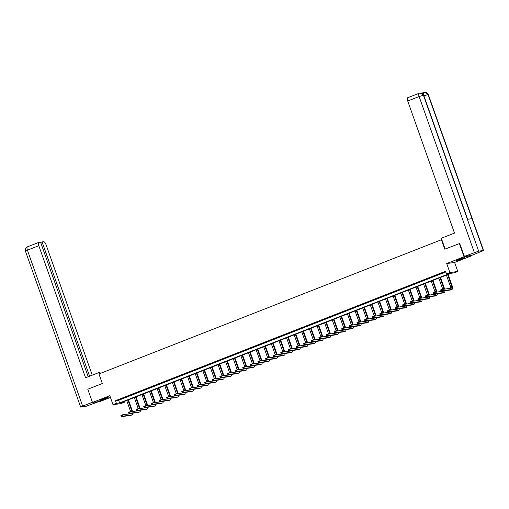 <?xml version="1.0" encoding="UTF-8"?>
<svg xmlns="http://www.w3.org/2000/svg" width="509" height="509" viewBox="0 0 509 509"><rect width="100%" height="100%" fill="white"/><g stroke="black" fill="none" stroke-linecap="round" stroke-linejoin="round"><path stroke-width="0.76" d="M105.656 398.738A4.403 0.369 160.5 0 0 108.15 397.497A4.403 0.369 160.5 0 0 102.334 399.196A4.403 0.369 160.5 0 0 99.847 400.437A4.403 0.369 160.5 0 0 105.656 398.738M462.077 258.947A4.403 0.369 160.5 0 0 464.571 257.707A4.403 0.369 160.5 0 0 458.755 259.405A4.403 0.369 160.5 0 0 456.268 260.646A4.403 0.369 160.5 0 0 462.077 258.947M124.311 402.275L120.894 403.612L113.004 404.7L116.421 403.357L119.615 402.918L449.689 273.467L446.488 273.906L449.905 272.563L457.795 271.482L454.378 272.818L451.184 273.257L121.11 402.714L124.311 402.275L124.056 401.556M441.793 239.593L98.956 373.962L102.334 383.512L87.79 389.213L92.485 402.473L100.375 401.391L110.434 397.446M471.805 255.333L471.926 255.671L464.036 256.752L446.711 263.547L449.905 272.563M446.711 263.547L454.601 262.459L471.926 255.671M454.601 262.459L457.795 271.482M441.418 239.644L444.796 249.194L459.818 243.423M459.341 243.493L464.036 256.752M446.488 273.906L445.553 271.252L115.479 400.704L118.68 400.265L445.808 271.965M443.39 272.493L440.463 273.645L443.39 272.493M435.774 275.477L432.847 276.629L435.774 275.477M428.164 278.468L425.238 279.613L428.164 278.468M420.549 281.452L417.622 282.597L420.549 281.452M412.939 284.436L410.012 285.587L412.939 284.436M405.323 287.42L402.396 288.571L405.323 287.42M397.714 290.41L394.787 291.555L397.714 290.41M390.104 293.394L387.171 294.539L390.104 293.394M382.488 296.378L379.561 297.53L382.488 296.378M374.879 299.362L371.945 300.514L374.879 299.362M367.263 302.352L364.336 303.498L367.263 302.352M359.653 305.336L356.726 306.482L359.653 305.336M352.037 308.32L349.11 309.472L352.037 308.32M344.428 311.304L341.501 312.456L344.428 311.304M336.812 314.295L333.885 315.44L336.812 314.295M329.202 317.279L326.275 318.424L329.202 317.279M321.586 320.263L318.659 321.414L321.586 320.263M313.977 323.247L311.05 324.398L313.977 323.247M306.361 326.237L303.434 327.382L306.361 326.237M298.751 329.221L295.824 330.366L298.751 329.221M291.142 332.205L288.209 333.357L291.142 332.205M283.526 335.189L280.599 336.341L283.526 335.189M275.916 338.18L272.983 339.325L275.916 338.18M268.3 341.164L265.374 342.309L268.3 341.164M260.691 344.148L257.758 345.299L260.691 344.148M253.075 347.132L250.148 348.283L253.075 347.132M245.465 350.122L242.538 351.267L245.465 350.122M237.849 353.106L234.923 354.251L237.849 353.106M230.24 356.09L227.313 357.242L230.24 356.09M222.624 359.074L219.697 360.226L222.624 359.074M215.014 362.064L212.088 363.21L215.014 362.064M207.398 365.048L204.472 366.194L207.398 365.048M199.789 368.032L196.862 369.184L199.789 368.032M192.173 371.016L189.246 372.168L192.173 371.016M184.563 374.007L181.637 375.152L184.563 374.007M176.954 376.991L174.021 378.136L176.954 376.991M169.338 379.975L166.411 381.126L169.338 379.975M161.728 382.959L158.795 384.11L161.728 382.959M154.112 385.949L151.186 387.094L154.112 385.949M146.503 388.933L143.57 390.079L146.503 388.933M138.887 391.917L135.96 393.069L138.887 391.917M131.277 394.901L128.351 396.053L131.277 394.901M123.662 397.892L120.735 399.037L123.662 397.892M113.004 404.7L109.81 395.678L92.485 402.473M115.479 400.704L116.421 403.357M118.68 400.265L119.615 402.918M441.532 290.594L441.348 290.06L440.858 290.251L441.048 290.785L442.321 290.811L441.099 291.288L440.629 289.958L441.85 289.481L442.321 290.811L451.795 289.506A4.237 1.578 68.6 0 0 451.928 289.468A4.237 1.578 68.6 0 0 451.986 285.307L448.136 274.453M447.646 274.644L451.451 285.384A2.825 1.05 -111.4 0 1 451.413 288.158A2.825 1.05 -111.4 0 1 451.324 288.183L441.85 289.481L441.348 290.06M446.431 275.121L450.23 285.861A2.825 1.05 -111.4 0 1 450.49 288.298M441.048 290.785L441.099 291.288L450.573 289.984A4.237 1.578 68.6 0 0 450.713 289.952A4.237 1.578 68.6 0 0 450.834 289.882M463.222 257.904L457.432 259.953M457.082 260.118A4.377 0.363 160.5 0 0 463.591 257.815A4.377 0.363 160.5 0 0 463.597 257.808M106.801 397.694L101.011 399.743M100.661 399.902A4.377 0.363 160.5 0 0 107.17 397.605A4.377 0.363 160.5 0 0 107.176 397.599M445.14 249.06L441.316 238.257L454.492 233.09L407.722 101.011A3.385 1.26 -111.4 0 1 407.76 97.683A3.385 1.26 -111.4 0 1 407.874 97.652M483.276 250.498L472.008 218.673L467.383 219.309L478.651 251.134L483.55 250.517L471.658 255.391L464.412 256.383L459.659 243.448M478.651 251.134L464.412 256.383M423.189 92.81L421.369 93.064M422.68 93.745A3.385 1.26 -111.4 0 1 423.132 92.835A3.385 1.26 -111.4 0 1 423.246 92.803M467.625 219.271L423.692 95.202L420.09 92.969L419.365 93.147M483.55 250.517L428.324 94.566L424.71 92.333L423.997 92.517M100.324 373.421L99.98 372.442L98.752 372.613L85.576 377.78L38.805 245.701L27.41 250.167L82.636 406.118L92.422 402.282M99.198 373.867L98.752 372.613M92.25 375.158L46.052 244.702A3.385 1.26 68.6 0 0 43.647 241.699L42.062 241.915L89.609 376.196M82.636 406.118L80.676 407.098L85.576 406.481L98.873 401.595M88.216 376.743L40.548 242.125L38.958 242.341A3.385 1.26 68.6 0 0 38.849 242.367A3.385 1.26 68.6 0 0 38.805 245.701M40.669 242.462L42.062 241.915M444.624 289.099A4.237 1.578 68.6 0 0 444.37 288.291L440.527 277.437M440.037 277.628L443.835 288.368A2.825 1.05 -111.4 0 1 444.071 289.176M438.815 278.111L442.62 288.845A2.825 1.05 -111.4 0 1 442.779 289.354M444.064 290.881A2.825 1.05 -111.4 0 1 443.803 291.142A2.825 1.05 -111.4 0 1 443.714 291.167L434.234 292.465L434.705 293.795L444.179 292.49A4.237 1.578 68.6 0 0 444.319 292.459A4.237 1.578 68.6 0 0 444.898 290.766M433.923 293.578L434.705 293.795L433.483 294.272L433.019 292.949L434.234 292.465L433.248 293.241L433.433 293.769L433.923 293.578L433.732 293.05M433.433 293.769L433.483 294.272L442.964 292.968A4.237 1.578 68.6 0 0 443.097 292.936A4.237 1.578 68.6 0 0 443.224 292.866M437.008 292.09A4.237 1.578 68.6 0 0 436.76 291.282L432.917 280.421M432.421 280.618L436.226 291.352A2.825 1.05 -111.4 0 1 436.461 292.16M431.206 281.095L435.004 291.829A2.825 1.05 -111.4 0 1 435.163 292.338M436.448 293.865A2.825 1.05 -111.4 0 1 436.194 294.126A2.825 1.05 -111.4 0 1 436.098 294.151L426.625 295.455L427.096 296.779L436.569 295.474A4.237 1.578 68.6 0 0 436.709 295.443A4.237 1.578 68.6 0 0 437.288 293.75M426.307 296.562L427.096 296.779L425.874 297.256L425.403 295.933L426.625 295.455L425.632 296.225L425.823 296.753L426.307 296.562L426.122 296.034M425.823 296.753L425.874 297.256L435.348 295.958A4.237 1.578 68.6 0 0 435.488 295.92A4.237 1.578 68.6 0 0 435.609 295.856M429.399 295.074A4.237 1.578 68.6 0 0 429.144 294.266L425.301 283.411M424.811 283.602L428.616 294.336A2.825 1.05 -111.4 0 1 428.845 295.15M423.59 284.079L427.395 294.819A2.825 1.05 -111.4 0 1 427.554 295.328M428.839 296.849A2.825 1.05 -111.4 0 1 428.578 297.116A2.825 1.05 -111.4 0 1 428.489 297.135L419.009 298.439L419.48 299.763L428.953 298.465A4.237 1.578 68.6 0 0 429.093 298.427A4.237 1.578 68.6 0 0 429.672 296.734M418.697 299.546L419.48 299.763L418.258 300.246L417.794 298.917L419.009 298.439L418.023 299.209L418.207 299.737L418.697 299.546L418.506 299.018M418.207 299.737L418.258 300.246L427.738 298.942A4.237 1.578 68.6 0 0 427.872 298.904A4.237 1.578 68.6 0 0 427.999 298.84M421.783 298.058A4.237 1.578 68.6 0 0 421.535 297.25L417.692 286.395M417.195 286.586L421 297.326A2.825 1.05 -111.4 0 1 421.236 298.134M415.98 287.063L419.779 297.803A2.825 1.05 -111.4 0 1 419.938 298.312M421.223 299.839A2.825 1.05 -111.4 0 1 420.968 300.1A2.825 1.05 -111.4 0 1 420.873 300.125L411.399 301.423L411.87 302.753L421.344 301.449A4.237 1.578 68.6 0 0 421.484 301.411A4.237 1.578 68.6 0 0 422.063 299.725M411.081 302.537L411.87 302.753L410.648 303.23L410.178 301.901L411.399 301.423L410.407 302.193L410.598 302.728L411.081 302.537L410.897 302.002M410.598 302.728L410.648 303.23L420.122 301.926A4.237 1.578 68.6 0 0 420.262 301.894A4.237 1.578 68.6 0 0 420.389 301.824M414.173 301.042A4.237 1.578 68.6 0 0 413.919 300.234L410.076 289.379M409.586 289.57L413.391 300.31A2.825 1.05 -111.4 0 1 413.62 301.118M408.364 290.054L412.169 300.787A2.825 1.05 -111.4 0 1 412.328 301.296M413.613 302.823A2.825 1.05 -111.4 0 1 413.353 303.084A2.825 1.05 -111.4 0 1 413.263 303.109L403.783 304.407L404.254 305.737L413.734 304.433A4.237 1.578 68.6 0 0 413.868 304.401A4.237 1.578 68.6 0 0 414.447 302.709M403.472 305.521L404.254 305.737L403.033 306.214L402.568 304.891L403.783 304.407L402.797 305.184L402.982 305.712L403.472 305.521L403.281 304.993M402.982 305.712L403.033 306.214L412.513 304.91A4.237 1.578 68.6 0 0 412.646 304.878A4.237 1.578 68.6 0 0 412.774 304.808M406.557 304.032A4.237 1.578 68.6 0 0 406.309 303.224L402.466 292.363M401.976 292.56L405.775 303.294A2.825 1.05 -111.4 0 1 406.01 304.102M400.755 293.038L404.553 303.771A2.825 1.05 -111.4 0 1 404.719 304.28M405.997 305.807A2.825 1.05 -111.4 0 1 405.743 306.068A2.825 1.05 -111.4 0 1 405.648 306.094L396.174 307.398L396.645 308.721L406.118 307.423A4.237 1.578 68.6 0 0 406.258 307.385A4.237 1.578 68.6 0 0 406.837 305.693M395.862 308.505L396.645 308.721L395.423 309.198L394.952 307.875L396.174 307.398L395.181 308.168L395.372 308.696L395.862 308.505L395.671 307.977M395.372 308.696L395.423 309.198L404.897 307.9A4.237 1.578 68.6 0 0 405.037 307.862A4.237 1.578 68.6 0 0 405.164 307.799M398.948 307.016A4.237 1.578 68.6 0 0 398.693 306.208L394.85 295.354M394.36 295.544L398.165 306.278A2.825 1.05 -111.4 0 1 398.401 307.092M393.139 296.022L396.944 306.762A2.825 1.05 -111.4 0 1 397.103 307.271M398.388 308.791A2.825 1.05 -111.4 0 1 398.127 309.058A2.825 1.05 -111.4 0 1 398.038 309.078L388.558 310.382L389.029 311.705L398.509 310.407A4.237 1.578 68.6 0 0 398.642 310.369A4.237 1.578 68.6 0 0 399.221 308.677M388.246 311.489L389.029 311.705L387.813 312.189L387.343 310.859L388.558 310.382L387.572 311.152L387.756 311.68L388.246 311.489L388.062 310.961M387.756 311.68L387.813 312.189L397.287 310.884A4.237 1.578 68.6 0 0 397.421 310.846A4.237 1.578 68.6 0 0 397.548 310.783M391.338 310A4.237 1.578 68.6 0 0 391.084 309.192L387.241 298.338M386.751 298.529L390.549 309.268A2.825 1.05 -111.4 0 1 390.785 310.076M385.529 299.006L389.328 309.746A2.825 1.05 -111.4 0 1 389.493 310.255M390.778 311.782A2.825 1.05 -111.4 0 1 390.518 312.042A2.825 1.05 -111.4 0 1 390.422 312.068L380.948 313.366L381.419 314.696L390.893 313.391A4.237 1.578 68.6 0 0 391.033 313.353A4.237 1.578 68.6 0 0 391.612 311.667M380.637 314.479L381.419 314.696L380.198 315.173L379.727 313.843L380.948 313.366L379.956 314.136L380.147 314.67L380.637 314.479L380.446 313.945M380.147 314.67L380.198 315.173L389.671 313.868A4.237 1.578 68.6 0 0 389.811 313.837A4.237 1.578 68.6 0 0 389.939 313.767M383.722 312.984A4.237 1.578 68.6 0 0 383.474 312.176L379.625 301.322M379.135 301.513L382.94 312.252A2.825 1.05 -111.4 0 1 383.175 313.06M377.913 301.996L381.718 312.73A2.825 1.05 -111.4 0 1 381.877 313.239M383.162 314.766A2.825 1.05 -111.4 0 1 382.902 315.026A2.825 1.05 -111.4 0 1 382.813 315.052L373.339 316.35L373.803 317.68L383.283 316.375A4.237 1.578 68.6 0 0 383.417 316.344A4.237 1.578 68.6 0 0 383.996 314.651M373.021 317.463L373.803 317.68L372.588 318.157L372.117 316.833L373.339 316.35L372.346 317.126L372.531 317.654L373.021 317.463L372.836 316.935M372.531 317.654L372.588 318.157L382.062 316.852A4.237 1.578 68.6 0 0 382.202 316.821A4.237 1.578 68.6 0 0 382.323 316.751M376.113 315.974A4.237 1.578 68.6 0 0 375.858 315.166L372.015 304.306M371.525 304.503L375.324 315.236A2.825 1.05 -111.4 0 1 375.559 316.044M370.304 304.98L374.109 315.714A2.825 1.05 -111.4 0 1 374.268 316.223M375.553 317.75A2.825 1.05 -111.4 0 1 375.292 318.01A2.825 1.05 -111.4 0 1 375.197 318.036L365.723 319.34L366.194 320.664L375.667 319.366A4.237 1.578 68.6 0 0 375.807 319.328A4.237 1.578 68.6 0 0 376.386 317.635M365.411 320.447L366.194 320.664L364.972 321.141L364.501 319.817L365.723 319.34L364.73 320.11L364.921 320.638L365.411 320.447L365.22 319.919M364.921 320.638L364.972 321.141L374.446 319.843A4.237 1.578 68.6 0 0 374.586 319.805A4.237 1.578 68.6 0 0 374.713 319.741M368.497 318.958A4.237 1.578 68.6 0 0 368.249 318.15L364.399 307.296M363.91 307.487L367.714 318.22A2.825 1.05 -111.4 0 1 367.95 319.035M362.694 307.964L366.493 318.704A2.825 1.05 -111.4 0 1 366.652 319.213M367.937 320.734A2.825 1.05 -111.4 0 1 367.676 321.001A2.825 1.05 -111.4 0 1 367.587 321.02L358.113 322.324L358.578 323.648L368.058 322.35A4.237 1.578 68.6 0 0 368.192 322.312A4.237 1.578 68.6 0 0 368.771 320.619M357.795 323.431L358.578 323.648L357.363 324.131L356.892 322.801L358.113 322.324L357.121 323.094L357.312 323.629L357.795 323.431L357.611 322.903M357.312 323.629L357.363 324.131L366.836 322.827A4.237 1.578 68.6 0 0 366.976 322.789A4.237 1.578 68.6 0 0 367.097 322.725M360.887 321.942A4.237 1.578 68.6 0 0 360.633 321.134L356.79 310.28M356.3 310.471L360.098 321.211A2.825 1.05 -111.4 0 1 360.334 322.019M355.078 310.948L358.883 321.688A2.825 1.05 -111.4 0 1 359.042 322.197M360.327 323.724A2.825 1.05 -111.4 0 1 360.067 323.985A2.825 1.05 -111.4 0 1 359.971 324.01L350.497 325.308L350.968 326.638L360.442 325.334A4.237 1.578 68.6 0 0 360.582 325.296A4.237 1.578 68.6 0 0 361.161 323.609M350.186 326.422L350.968 326.638L349.747 327.115L349.276 325.785L350.497 325.308L349.511 326.078L349.696 326.613L350.186 326.422L349.995 325.887M349.696 326.613L349.747 327.115L359.227 325.811A4.237 1.578 68.6 0 0 359.36 325.779A4.237 1.578 68.6 0 0 359.488 325.709M353.271 324.927A4.237 1.578 68.6 0 0 353.023 324.118L349.174 313.264M348.684 313.455L352.489 324.195A2.825 1.05 -111.4 0 1 352.724 325.003M347.469 313.938L351.267 324.672A2.825 1.05 -111.4 0 1 351.426 325.181M352.712 326.708A2.825 1.05 -111.4 0 1 352.451 326.969A2.825 1.05 -111.4 0 1 352.362 326.994L342.888 328.292L343.359 329.622L352.832 328.318A4.237 1.578 68.6 0 0 352.966 328.286A4.237 1.578 68.6 0 0 353.551 326.593M342.57 329.406L343.359 329.622L342.137 330.099L341.666 328.776L342.888 328.292L341.895 329.069L342.086 329.597L342.57 329.406L342.385 328.878M342.086 329.597L342.137 330.099L351.611 328.795A4.237 1.578 68.6 0 0 351.751 328.763A4.237 1.578 68.6 0 0 351.872 328.693M345.662 327.917A4.237 1.578 68.6 0 0 345.407 327.109L341.564 316.248M341.075 316.445L344.873 327.179A2.825 1.05 -111.4 0 1 345.108 327.987M339.853 316.922L343.658 327.656A2.825 1.05 -111.4 0 1 343.817 328.165M345.102 329.692A2.825 1.05 -111.4 0 1 344.841 329.953A2.825 1.05 -111.4 0 1 344.752 329.978L335.272 331.283L335.743 332.606L345.217 331.308A4.237 1.578 68.6 0 0 345.356 331.27A4.237 1.578 68.6 0 0 345.935 329.577M334.96 332.39L335.743 332.606L334.521 333.083L334.05 331.76L335.272 331.283L334.286 332.053L334.47 332.581L334.96 332.39L334.769 331.862M334.47 332.581L334.521 333.083L344.001 331.785A4.237 1.578 68.6 0 0 344.135 331.747A4.237 1.578 68.6 0 0 344.262 331.683M338.046 330.901A4.237 1.578 68.6 0 0 337.798 330.093L333.955 319.238M333.459 319.429L337.263 330.169A2.825 1.05 -111.4 0 1 337.499 330.977M332.243 319.906L336.042 330.646A2.825 1.05 -111.4 0 1 336.201 331.155M337.486 332.676A2.825 1.05 -111.4 0 1 337.225 332.943A2.825 1.05 -111.4 0 1 337.136 332.962L327.662 334.267L328.133 335.59L337.607 334.292A4.237 1.578 68.6 0 0 337.741 334.254A4.237 1.578 68.6 0 0 338.326 332.562M327.344 335.374L328.133 335.59L326.912 336.074L326.441 334.744L327.662 334.267L326.67 335.037L326.861 335.571L327.344 335.374L327.16 334.846M326.861 335.571L326.912 336.074L336.385 334.769A4.237 1.578 68.6 0 0 336.525 334.731A4.237 1.578 68.6 0 0 336.646 334.668M330.436 333.885A4.237 1.578 68.6 0 0 330.182 333.077L326.339 322.222M325.849 322.413L329.654 333.153A2.825 1.05 -111.4 0 1 329.883 333.961M324.627 322.891L328.432 333.63A2.825 1.05 -111.4 0 1 328.591 334.139M329.877 335.666A2.825 1.05 -111.4 0 1 329.616 335.927A2.825 1.05 -111.4 0 1 329.527 335.953L320.046 337.251L320.517 338.58L329.991 337.276A4.237 1.578 68.6 0 0 330.131 337.238A4.237 1.578 68.6 0 0 330.71 335.552M319.735 338.364L320.517 338.58L319.296 339.058L318.831 337.728L320.046 337.251L319.06 338.021L319.245 338.555L319.735 338.364L319.544 337.83M319.245 338.555L319.296 339.058L328.776 337.753A4.237 1.578 68.6 0 0 328.909 337.721A4.237 1.578 68.6 0 0 329.037 337.652M322.821 336.869A4.237 1.578 68.6 0 0 322.572 336.061L318.729 325.206M318.233 325.397L322.038 336.137A2.825 1.05 -111.4 0 1 322.273 336.945M317.018 325.881L320.816 336.614A2.825 1.05 -111.4 0 1 320.975 337.123M322.261 338.65A2.825 1.05 -111.4 0 1 322.006 338.911A2.825 1.05 -111.4 0 1 321.911 338.937L312.437 340.241L312.908 341.564L322.382 340.26A4.237 1.578 68.6 0 0 322.521 340.228A4.237 1.578 68.6 0 0 323.1 338.536M312.119 341.348L312.908 341.564L311.686 342.042L311.215 340.718L312.437 340.241L311.444 341.011L311.635 341.539L312.119 341.348L311.934 340.82M311.635 341.539L311.686 342.042L321.16 340.744A4.237 1.578 68.6 0 0 321.3 340.706A4.237 1.578 68.6 0 0 321.421 340.636M315.211 339.859A4.237 1.578 68.6 0 0 314.956 339.051L311.114 328.19M310.624 328.388L314.428 339.121A2.825 1.05 -111.4 0 1 314.657 339.929M309.402 328.865L313.207 339.598A2.825 1.05 -111.4 0 1 313.366 340.107M314.651 341.634A2.825 1.05 -111.4 0 1 314.39 341.895A2.825 1.05 -111.4 0 1 314.301 341.921L304.821 343.225L305.292 344.548L314.766 343.251A4.237 1.578 68.6 0 0 314.906 343.212A4.237 1.578 68.6 0 0 315.485 341.52M304.509 344.332L305.292 344.548L304.07 345.026L303.606 343.702L304.821 343.225L303.835 343.995L304.019 344.523L304.509 344.332L304.318 343.804M304.019 344.523L304.07 345.026L313.55 343.728A4.237 1.578 68.6 0 0 313.684 343.69A4.237 1.578 68.6 0 0 313.811 343.626M307.595 342.843A4.237 1.578 68.6 0 0 307.347 342.035L303.504 331.181M303.014 331.372L306.812 342.112A2.825 1.05 -111.4 0 1 307.048 342.92M301.792 331.849L305.591 342.589A2.825 1.05 -111.4 0 1 305.75 343.098M307.035 344.618A2.825 1.05 -111.4 0 1 306.781 344.886A2.825 1.05 -111.4 0 1 306.685 344.905L297.211 346.209L297.682 347.532L307.156 346.235A4.237 1.578 68.6 0 0 307.296 346.196A4.237 1.578 68.6 0 0 307.875 344.504M296.9 347.316L297.682 347.532L296.461 348.016L295.99 346.686L297.211 346.209L296.219 346.979L296.41 347.513L296.9 347.316L296.709 346.788M296.41 347.513L296.461 348.016L305.934 346.712A4.237 1.578 68.6 0 0 306.074 346.674A4.237 1.578 68.6 0 0 306.202 346.61M299.986 345.827A4.237 1.578 68.6 0 0 299.731 345.019L295.888 334.165M295.398 334.356L299.203 345.096A2.825 1.05 -111.4 0 1 299.432 345.904M294.177 334.833L297.981 345.573A2.825 1.05 -111.4 0 1 298.14 346.082M299.426 347.609A2.825 1.05 -111.4 0 1 299.165 347.87A2.825 1.05 -111.4 0 1 299.076 347.895L289.596 349.193L290.066 350.523L299.546 349.219A4.237 1.578 68.6 0 0 299.68 349.18A4.237 1.578 68.6 0 0 300.259 347.494M289.284 350.307L290.066 350.523L288.851 351L288.38 349.67L289.596 349.193L288.609 349.963L288.794 350.497L289.284 350.307L289.099 349.772M288.794 350.497L288.851 351L298.325 349.696A4.237 1.578 68.6 0 0 298.459 349.664A4.237 1.578 68.6 0 0 298.586 349.594M292.37 348.811A4.237 1.578 68.6 0 0 292.121 348.01L288.279 337.149M287.789 337.34L291.587 348.08A2.825 1.05 -111.4 0 1 291.822 348.888M286.567 337.823L290.365 348.557A2.825 1.05 -111.4 0 1 290.531 349.066M291.81 350.593A2.825 1.05 -111.4 0 1 291.555 350.854A2.825 1.05 -111.4 0 1 291.46 350.879L281.986 352.183L282.457 353.507L291.931 352.203A4.237 1.578 68.6 0 0 292.071 352.171A4.237 1.578 68.6 0 0 292.65 350.478M281.674 353.291L282.457 353.507L281.235 353.984L280.764 352.661L281.986 352.183L280.993 352.953L281.184 353.481L281.674 353.291L281.483 352.762M281.184 353.481L281.235 353.984L290.709 352.686A4.237 1.578 68.6 0 0 290.849 352.648A4.237 1.578 68.6 0 0 290.976 352.578M284.76 351.802A4.237 1.578 68.6 0 0 284.506 350.994L280.663 340.133M280.173 340.33L283.977 351.064A2.825 1.05 -111.4 0 1 284.213 351.872M278.951 340.807L282.756 351.541A2.825 1.05 -111.4 0 1 282.915 352.05M284.2 353.577A2.825 1.05 -111.4 0 1 283.939 353.838A2.825 1.05 -111.4 0 1 283.85 353.863L274.376 355.167L274.841 356.491L284.321 355.193A4.237 1.578 68.6 0 0 284.455 355.155A4.237 1.578 68.6 0 0 285.034 353.462M274.058 356.275L274.841 356.491L273.626 356.968L273.155 355.645L274.376 355.167L273.384 355.937L273.568 356.465L274.058 356.275L273.874 355.746M273.568 356.465L273.626 356.968L283.099 355.67A4.237 1.578 68.6 0 0 283.239 355.632A4.237 1.578 68.6 0 0 283.36 355.568M277.151 354.786A4.237 1.578 68.6 0 0 276.896 353.978L273.053 343.123M272.563 343.314L276.362 354.054A2.825 1.05 -111.4 0 1 276.597 354.862M271.342 343.791L275.146 354.531A2.825 1.05 -111.4 0 1 275.305 355.04M276.591 356.561A2.825 1.05 -111.4 0 1 276.33 356.828A2.825 1.05 -111.4 0 1 276.234 356.847L266.761 358.151L267.231 359.475L276.705 358.177A4.237 1.578 68.6 0 0 276.845 358.139A4.237 1.578 68.6 0 0 277.424 356.446M266.449 359.259L267.231 359.475L266.01 359.958L265.539 358.629L266.761 358.151L265.768 358.921L265.959 359.456L266.449 359.259L266.258 358.73M265.959 359.456L266.01 359.958L275.484 358.654A4.237 1.578 68.6 0 0 275.623 358.616A4.237 1.578 68.6 0 0 275.751 358.552M269.535 357.77A4.237 1.578 68.6 0 0 269.286 356.962L265.437 346.107M264.947 346.298L268.752 357.038A2.825 1.05 -111.4 0 1 268.987 357.846M263.726 346.775L267.53 357.515A2.825 1.05 -111.4 0 1 267.689 358.024M268.975 359.551A2.825 1.05 -111.4 0 1 268.714 359.812A2.825 1.05 -111.4 0 1 268.625 359.838L259.151 361.135L259.615 362.465L269.096 361.161A4.237 1.578 68.6 0 0 269.229 361.123A4.237 1.578 68.6 0 0 269.808 359.437M258.833 362.249L259.615 362.465L258.4 362.942L257.929 361.613L259.151 361.135L258.158 361.905L258.343 362.44L258.833 362.249L258.648 361.714M258.343 362.44L258.4 362.942L267.874 361.638A4.237 1.578 68.6 0 0 268.014 361.606A4.237 1.578 68.6 0 0 268.135 361.536M261.925 360.754A4.237 1.578 68.6 0 0 261.671 359.952L257.828 349.091M257.338 349.282L261.136 360.022A2.825 1.05 -111.4 0 1 261.372 360.83M256.116 349.766L259.921 360.499A2.825 1.05 -111.4 0 1 260.08 361.008M261.365 362.535A2.825 1.05 -111.4 0 1 261.104 362.796A2.825 1.05 -111.4 0 1 261.009 362.822L251.535 364.126L252.006 365.449L261.48 364.145A4.237 1.578 68.6 0 0 261.62 364.113A4.237 1.578 68.6 0 0 262.199 362.421M251.223 365.233L252.006 365.449L250.784 365.926L250.313 364.603L251.535 364.126L250.543 364.896L250.733 365.424L251.223 365.233L251.032 364.705M250.733 365.424L250.784 365.926L260.258 364.629A4.237 1.578 68.6 0 0 260.398 364.59A4.237 1.578 68.6 0 0 260.525 364.52M254.309 363.744A4.237 1.578 68.6 0 0 254.061 362.936L250.212 352.075M249.722 352.273L253.527 363.006A2.825 1.05 -111.4 0 1 253.762 363.82M248.507 352.75L252.305 363.483A2.825 1.05 -111.4 0 1 252.464 363.992M253.749 365.519A2.825 1.05 -111.4 0 1 253.488 365.78A2.825 1.05 -111.4 0 1 253.399 365.806L243.926 367.11L244.39 368.433L253.87 367.135A4.237 1.578 68.6 0 0 254.004 367.097A4.237 1.578 68.6 0 0 254.589 365.405M243.607 368.217L244.39 368.433L243.175 368.91L242.704 367.587L243.926 367.11L242.933 367.88L243.124 368.408L243.607 368.217L243.423 367.689M243.124 368.408L243.175 368.91L252.649 367.613A4.237 1.578 68.6 0 0 252.788 367.574A4.237 1.578 68.6 0 0 252.909 367.511M246.7 366.728A4.237 1.578 68.6 0 0 246.445 365.92L242.602 355.066M242.112 355.257L245.911 365.996A2.825 1.05 -111.4 0 1 246.146 366.804M240.891 355.734L244.695 366.474A2.825 1.05 -111.4 0 1 244.854 366.983M246.14 368.503A2.825 1.05 -111.4 0 1 245.879 368.771A2.825 1.05 -111.4 0 1 245.79 368.79L236.31 370.094L236.78 371.417L246.254 370.119A4.237 1.578 68.6 0 0 246.394 370.081A4.237 1.578 68.6 0 0 246.973 368.389M235.998 371.201L236.78 371.417L235.559 371.901L235.088 370.571L236.31 370.094L235.323 370.864L235.508 371.398L235.998 371.201L235.807 370.673M235.508 371.398L235.559 371.901L245.039 370.597A4.237 1.578 68.6 0 0 245.173 370.558A4.237 1.578 68.6 0 0 245.3 370.495M239.084 369.712A4.237 1.578 68.6 0 0 238.836 368.904L234.986 358.05M234.496 358.241L238.301 368.98A2.825 1.05 -111.4 0 1 238.536 369.788M233.281 358.718L237.079 369.458A2.825 1.05 -111.4 0 1 237.239 369.967M238.524 371.494A2.825 1.05 -111.4 0 1 238.263 371.755A2.825 1.05 -111.4 0 1 238.174 371.78L228.7 373.078L229.171 374.408L238.645 373.103A4.237 1.578 68.6 0 0 238.778 373.065A4.237 1.578 68.6 0 0 239.364 371.379M228.382 374.191L229.171 374.408L227.949 374.885L227.478 373.561L228.7 373.078L227.708 373.848L227.898 374.382L228.382 374.191L228.197 373.657M227.898 374.382L227.949 374.885L237.423 373.581A4.237 1.578 68.6 0 0 237.563 373.549A4.237 1.578 68.6 0 0 237.684 373.479M231.474 372.696A4.237 1.578 68.6 0 0 231.22 371.894L227.377 361.034M226.887 361.225L230.685 371.964A2.825 1.05 -111.4 0 1 230.921 372.773M225.665 361.708L229.47 372.442A2.825 1.05 -111.4 0 1 229.629 372.951M230.914 374.478A2.825 1.05 -111.4 0 1 230.653 374.739A2.825 1.05 -111.4 0 1 230.564 374.764L221.084 376.068L221.555 377.392L231.029 376.087A4.237 1.578 68.6 0 0 231.169 376.056A4.237 1.578 68.6 0 0 231.748 374.363M220.772 377.175L221.555 377.392L220.333 377.869L219.869 376.545L221.084 376.068L220.098 376.838L220.282 377.366L220.772 377.175L220.582 376.647M220.282 377.366L220.333 377.869L229.813 376.571A4.237 1.578 68.6 0 0 229.947 376.533A4.237 1.578 68.6 0 0 230.074 376.463M223.858 375.687A4.237 1.578 68.6 0 0 223.61 374.879L219.767 364.018M219.271 364.215L223.076 374.948A2.825 1.05 -111.4 0 1 223.311 375.763M218.056 364.692L221.854 375.432A2.825 1.05 -111.4 0 1 222.013 375.935M223.298 377.462A2.825 1.05 -111.4 0 1 223.044 377.723A2.825 1.05 -111.4 0 1 222.948 377.748L213.475 379.052L213.945 380.376L223.419 379.078A4.237 1.578 68.6 0 0 223.559 379.04A4.237 1.578 68.6 0 0 224.138 377.347M213.156 380.159L213.945 380.376L212.724 380.853L212.253 379.529L213.475 379.052L212.482 379.822L212.673 380.35L213.156 380.159L212.972 379.631M212.673 380.35L212.724 380.853L222.198 379.555A4.237 1.578 68.6 0 0 222.338 379.517A4.237 1.578 68.6 0 0 222.458 379.453M216.249 378.671A4.237 1.578 68.6 0 0 215.994 377.863L212.151 367.008M211.661 367.199L215.466 377.939A2.825 1.05 -111.4 0 1 215.695 378.747M210.44 367.676L214.244 378.416A2.825 1.05 -111.4 0 1 214.404 378.925M215.689 380.446A2.825 1.05 -111.4 0 1 215.428 380.713A2.825 1.05 -111.4 0 1 215.339 380.732L205.859 382.036L206.33 383.36L215.803 382.062A4.237 1.578 68.6 0 0 215.943 382.024A4.237 1.578 68.6 0 0 216.522 380.331M205.547 383.15L206.33 383.36L205.108 383.843L204.643 382.514L205.859 382.036L204.873 382.806L205.057 383.341L205.547 383.15L205.356 382.615M205.057 383.341L205.108 383.843L214.588 382.539A4.237 1.578 68.6 0 0 214.722 382.501A4.237 1.578 68.6 0 0 214.849 382.437M208.633 381.655A4.237 1.578 68.6 0 0 208.385 380.847L204.542 369.992M204.045 370.183L207.85 380.923A2.825 1.05 -111.4 0 1 208.086 381.731M202.83 370.66L206.629 381.4A2.825 1.05 -111.4 0 1 206.788 381.909M208.073 383.436A2.825 1.05 -111.4 0 1 207.818 383.697A2.825 1.05 -111.4 0 1 207.723 383.722L198.249 385.02L198.72 386.35L208.194 385.046A4.237 1.578 68.6 0 0 208.334 385.014A4.237 1.578 68.6 0 0 208.913 383.322M197.931 386.134L198.72 386.35L197.498 386.827L197.028 385.504L198.249 385.02L197.257 385.79L197.447 386.325L197.931 386.134L197.746 385.599M197.447 386.325L197.498 386.827L206.972 385.523A4.237 1.578 68.6 0 0 207.112 385.491A4.237 1.578 68.6 0 0 207.239 385.421M201.023 384.639A4.237 1.578 68.6 0 0 200.769 383.837L196.926 372.976M196.436 373.167L200.241 383.907A2.825 1.05 -111.4 0 1 200.47 384.715M195.214 373.651L199.019 384.384A2.825 1.05 -111.4 0 1 199.178 384.893M200.463 386.42A2.825 1.05 -111.4 0 1 200.202 386.681A2.825 1.05 -111.4 0 1 200.113 386.706L190.633 388.011L191.104 389.334L200.584 388.03A4.237 1.578 68.6 0 0 200.718 387.998A4.237 1.578 68.6 0 0 201.297 386.306M190.321 389.118L191.104 389.334L189.882 389.811L189.418 388.488L190.633 388.011L189.647 388.781L189.832 389.309L190.321 389.118L190.131 388.59M189.832 389.309L189.882 389.811L199.363 388.513A4.237 1.578 68.6 0 0 199.496 388.475A4.237 1.578 68.6 0 0 199.623 388.405M193.407 387.629A4.237 1.578 68.6 0 0 193.159 386.821L189.316 375.96M188.826 376.157L192.625 386.891A2.825 1.05 -111.4 0 1 192.86 387.705M187.605 376.635L191.403 387.374A2.825 1.05 -111.4 0 1 191.569 387.877M192.847 389.404A2.825 1.05 -111.4 0 1 192.593 389.665A2.825 1.05 -111.4 0 1 192.497 389.69L183.024 390.995L183.494 392.318L192.968 391.02A4.237 1.578 68.6 0 0 193.108 390.982A4.237 1.578 68.6 0 0 193.687 389.29M182.712 392.102L183.494 392.318L182.273 392.795L181.802 391.472L183.024 390.995L182.031 391.765L182.222 392.293L182.712 392.102L182.521 391.574M182.222 392.293L182.273 392.795L191.747 391.497A4.237 1.578 68.6 0 0 191.887 391.459A4.237 1.578 68.6 0 0 192.014 391.396M185.798 390.613A4.237 1.578 68.6 0 0 185.543 389.805L181.7 378.95M181.21 379.141L185.015 389.881A2.825 1.05 -111.4 0 1 185.251 390.689M179.989 379.619L183.794 390.358A2.825 1.05 -111.4 0 1 183.953 390.867M185.238 392.388A2.825 1.05 -111.4 0 1 184.977 392.655A2.825 1.05 -111.4 0 1 184.888 392.674L175.408 393.979L175.879 395.308L185.359 394.004A4.237 1.578 68.6 0 0 185.492 393.966A4.237 1.578 68.6 0 0 186.071 392.274M175.096 395.092L175.879 395.308L174.663 395.786L174.193 394.456L175.408 393.979L174.422 394.749L174.606 395.283L175.096 395.092L174.911 394.558M174.606 395.283L174.663 395.786L184.137 394.481A4.237 1.578 68.6 0 0 184.271 394.443A4.237 1.578 68.6 0 0 184.398 394.38M178.182 393.597A4.237 1.578 68.6 0 0 177.934 392.789L174.091 381.935M173.601 382.125L177.399 392.865A2.825 1.05 -111.4 0 1 177.635 393.673M172.379 382.603L176.178 393.342A2.825 1.05 -111.4 0 1 176.343 393.851M177.628 395.378A2.825 1.05 -111.4 0 1 177.367 395.639A2.825 1.05 -111.4 0 1 177.272 395.665L167.798 396.963L168.269 398.292L177.743 396.988A4.237 1.578 68.6 0 0 177.883 396.956A4.237 1.578 68.6 0 0 178.462 395.264M167.486 398.076L168.269 398.292L167.047 398.77L166.577 397.446L167.798 396.963L166.806 397.733L166.997 398.267L167.486 398.076L167.296 397.542M166.997 398.267L167.047 398.77L176.521 397.465A4.237 1.578 68.6 0 0 176.661 397.434A4.237 1.578 68.6 0 0 176.788 397.364M170.572 396.581A4.237 1.578 68.6 0 0 170.324 395.779L166.475 384.919M165.985 385.116L169.79 395.849A2.825 1.05 -111.4 0 1 170.025 396.657M164.763 385.593L168.568 396.326A2.825 1.05 -111.4 0 1 168.727 396.835M170.012 398.362A2.825 1.05 -111.4 0 1 169.751 398.623A2.825 1.05 -111.4 0 1 169.662 398.649L160.189 399.953L160.653 401.277L170.133 399.972A4.237 1.578 68.6 0 0 170.267 399.94A4.237 1.578 68.6 0 0 170.846 398.248M159.871 401.06L160.653 401.277L159.438 401.754L158.967 400.43L160.189 399.953L159.196 400.723L159.381 401.251L159.871 401.06L159.686 400.532M159.381 401.251L159.438 401.754L168.912 400.456A4.237 1.578 68.6 0 0 169.052 400.418A4.237 1.578 68.6 0 0 169.173 400.348M162.963 399.571A4.237 1.578 68.6 0 0 162.708 398.763L158.865 387.909M158.375 388.1L162.174 398.833A2.825 1.05 -111.4 0 1 162.409 399.648M157.154 388.577L160.959 399.317A2.825 1.05 -111.4 0 1 161.118 399.826M162.403 401.346A2.825 1.05 -111.4 0 1 162.142 401.607A2.825 1.05 -111.4 0 1 162.047 401.633L152.573 402.937L153.044 404.261L162.517 402.963A4.237 1.578 68.6 0 0 162.657 402.924A4.237 1.578 68.6 0 0 163.236 401.232M152.261 404.044L153.044 404.261L151.822 404.738L151.351 403.414L152.573 402.937L151.58 403.707L151.771 404.235L152.261 404.044L152.07 403.516M151.771 404.235L151.822 404.738L161.296 403.44A4.237 1.578 68.6 0 0 161.436 403.402A4.237 1.578 68.6 0 0 161.563 403.338M155.347 402.555A4.237 1.578 68.6 0 0 155.099 401.747L151.249 390.893M150.759 391.084L154.564 401.824A2.825 1.05 -111.4 0 1 154.8 402.632M149.538 391.561L153.343 402.301A2.825 1.05 -111.4 0 1 153.502 402.81M154.787 404.331A2.825 1.05 -111.4 0 1 154.526 404.598A2.825 1.05 -111.4 0 1 154.437 404.617L144.963 405.921L145.428 407.251L154.908 405.947A4.237 1.578 68.6 0 0 155.041 405.908A4.237 1.578 68.6 0 0 155.62 404.216M144.645 407.035L145.428 407.251L144.212 407.728L143.742 406.398L144.963 405.921L143.971 406.691L144.162 407.225L144.645 407.035L144.461 406.5M144.162 407.225L144.212 407.728L153.686 406.424A4.237 1.578 68.6 0 0 153.826 406.386A4.237 1.578 68.6 0 0 153.947 406.322M147.737 405.539A4.237 1.578 68.6 0 0 147.483 404.731L143.64 393.877M143.15 394.068L146.948 404.808A2.825 1.05 -111.4 0 1 147.184 405.616M141.928 394.545L145.733 405.285A2.825 1.05 -111.4 0 1 145.892 405.794M147.177 407.321A2.825 1.05 -111.4 0 1 146.916 407.582A2.825 1.05 -111.4 0 1 146.821 407.607L137.347 408.905L137.818 410.235L147.292 408.931A4.237 1.578 68.6 0 0 147.432 408.899A4.237 1.578 68.6 0 0 148.011 407.206M137.036 410.019L137.818 410.235L136.597 410.712L136.126 409.389L137.347 408.905L136.361 409.675L136.546 410.209L137.036 410.019L136.845 409.484M136.546 410.209L136.597 410.712L146.077 409.408A4.237 1.578 68.6 0 0 146.21 409.376A4.237 1.578 68.6 0 0 146.338 409.306M140.121 408.523A4.237 1.578 68.6 0 0 139.873 407.722L136.024 396.861M135.534 397.058L139.339 407.792A2.825 1.05 -111.4 0 1 139.574 408.6M134.319 397.535L138.117 408.269A2.825 1.05 -111.4 0 1 138.276 408.778M139.561 410.305A2.825 1.05 -111.4 0 1 139.301 410.566A2.825 1.05 -111.4 0 1 139.212 410.591L129.738 411.896L130.209 413.219L139.682 411.915A4.237 1.578 68.6 0 0 139.816 411.883A4.237 1.578 68.6 0 0 140.401 410.19M129.42 413.003L130.209 413.219L128.987 413.696L128.516 412.373L129.738 411.896L128.745 412.665L128.936 413.193L129.42 413.003L129.235 412.475M128.936 413.193L128.987 413.696L138.461 412.398A4.237 1.578 68.6 0 0 138.601 412.36A4.237 1.578 68.6 0 0 138.722 412.29M132.512 411.514A4.237 1.578 68.6 0 0 132.257 410.706L128.414 399.851M127.924 400.042L131.723 410.776A2.825 1.05 -111.4 0 1 131.958 411.59M126.703 400.519L130.508 411.259A2.825 1.05 -111.4 0 1 130.667 411.768M131.952 413.289A2.825 1.05 -111.4 0 1 131.691 413.55A2.825 1.05 -111.4 0 1 131.602 413.575L122.122 414.88L122.593 416.203L132.066 414.905A4.237 1.578 68.6 0 0 132.206 414.867A4.237 1.578 68.6 0 0 132.785 413.174M121.81 415.987L122.593 416.203L121.371 416.68L120.9 415.357L122.122 414.88L121.136 415.649L121.32 416.177L121.81 415.987L121.619 415.459M121.32 416.177L121.371 416.68L130.851 415.382A4.237 1.578 68.6 0 0 130.985 415.344A4.237 1.578 68.6 0 0 131.112 415.28M451.451 285.384L450.23 285.861M451.795 289.506L450.573 289.984M474.337 252.489L419.117 96.545L407.722 101.011M423.914 95.838L428.05 94.547L472.008 218.673M467.383 219.309L423.424 95.183L419.117 96.545A3.385 1.26 -111.4 0 1 419.155 93.211A3.385 1.26 -111.4 0 1 419.27 93.185M423.405 94.598L423.902 92.549M27.562 246.808A3.385 1.26 -111.4 0 0 27.454 246.84A3.385 1.26 -111.4 0 0 27.41 250.167L25.45 251.147L80.676 407.098M443.835 288.368L442.62 288.845M444.179 292.49L442.964 292.968M436.226 291.352L435.004 291.829M436.569 295.474L435.348 295.958M428.616 294.336L427.395 294.819M428.953 298.465L427.738 298.942M421 297.326L419.779 297.803M421.344 301.449L420.122 301.926M413.391 300.31L412.169 300.787M413.734 304.433L412.513 304.91M405.775 303.294L404.553 303.771M406.118 307.423L404.897 307.9M398.165 306.278L396.944 306.762M398.509 310.407L397.287 310.884M390.549 309.268L389.328 309.746M390.893 313.391L389.671 313.868M382.94 312.252L381.718 312.73M383.283 316.375L382.062 316.852M375.324 315.236L374.109 315.714M375.667 319.366L374.446 319.843M367.714 318.22L366.493 318.704M368.058 322.35L366.836 322.827M360.098 321.211L358.883 321.688M360.442 325.334L359.227 325.811M352.489 324.195L351.267 324.672M352.832 328.318L351.611 328.795M344.873 327.179L343.658 327.656M345.217 331.308L344.001 331.785M337.263 330.169L336.042 330.646M337.607 334.292L336.385 334.769M329.654 333.153L328.432 333.63M329.991 337.276L328.776 337.753M322.038 336.137L320.816 336.614M322.382 340.26L321.16 340.744M314.428 339.121L313.207 339.598M314.766 343.251L313.55 343.728M306.812 342.112L305.591 342.589M307.156 346.235L305.934 346.712M299.203 345.096L297.981 345.573M299.546 349.219L298.325 349.696M291.587 348.08L290.365 348.557M291.931 352.203L290.709 352.686M283.977 351.064L282.756 351.541M284.321 355.193L283.099 355.67M276.362 354.054L275.146 354.531M276.705 358.177L275.484 358.654M268.752 357.038L267.53 357.515M269.096 361.161L267.874 361.638M261.136 360.022L259.921 360.499M261.48 364.145L260.258 364.629M253.527 363.006L252.305 363.483M253.87 367.135L252.649 367.613M245.911 365.996L244.695 366.474M246.254 370.119L245.039 370.597M238.301 368.98L237.079 369.458M238.645 373.103L237.423 373.581M230.685 371.964L229.47 372.442M231.029 376.087L229.813 376.571M223.076 374.948L221.854 375.432M223.419 379.078L222.198 379.555M215.466 377.939L214.244 378.416M215.803 382.062L214.588 382.539M207.85 380.923L206.629 381.4M208.194 385.046L206.972 385.523M200.241 383.907L199.019 384.384M200.584 388.03L199.363 388.513M192.625 386.891L191.403 387.374M192.968 391.02L191.747 391.497M185.015 389.881L183.794 390.358M185.359 394.004L184.137 394.481M177.399 392.865L176.178 393.342M177.743 396.988L176.521 397.465M169.79 395.849L168.568 396.326M170.133 399.972L168.912 400.456M162.174 398.833L160.959 399.317M162.517 402.963L161.296 403.44M154.564 401.824L153.343 402.301M154.908 405.947L153.686 406.424M146.948 404.808L145.733 405.285M147.292 408.931L146.077 409.408M139.339 407.792L138.117 408.269M139.682 411.915L138.461 412.398M131.723 410.776L130.508 411.259M132.066 414.905L130.851 415.382M451.928 289.468L450.713 289.952M420.09 92.969C420.93 93.338 421.318 91.83 423.692 95.202M420.033 92.975L407.76 97.683M424.71 92.333C425.581 92.702 425.95 91.194 428.324 94.566M424.652 92.345L423.132 92.835M25.45 251.147C25.393 245.656 27.632 247.597 27.454 246.84L38.849 242.367M444.319 292.459L443.097 292.936M436.709 295.443L435.488 295.92M429.093 298.427L427.872 298.904M421.484 301.411L420.262 301.894M413.868 304.401L412.646 304.878M406.258 307.385L405.037 307.862M398.642 310.369L397.421 310.846M391.033 313.353L389.811 313.837M383.417 316.344L382.202 316.821M375.807 319.328L374.586 319.805M368.192 322.312L366.976 322.789M360.582 325.296L359.36 325.779M352.966 328.286L351.751 328.763M345.356 331.27L344.135 331.747M337.741 334.254L336.525 334.731M330.131 337.238L328.909 337.721M322.521 340.228L321.3 340.706M314.906 343.212L313.684 343.69M307.296 346.196L306.074 346.674M299.68 349.18L298.459 349.664M292.071 352.171L290.849 352.648M284.455 355.155L283.239 355.632M276.845 358.139L275.623 358.616M269.229 361.123L268.014 361.606M261.62 364.113L260.398 364.59M254.004 367.097L252.788 367.574M246.394 370.081L245.173 370.558M238.778 373.065L237.563 373.549M231.169 376.056L229.947 376.533M223.559 379.04L222.338 379.517M215.943 382.024L214.722 382.501M208.334 385.014L207.112 385.491M200.718 387.998L199.496 388.475M193.108 390.982L191.887 391.459M185.492 393.966L184.271 394.443M177.883 396.956L176.661 397.434M170.267 399.94L169.052 400.418M162.657 402.924L161.436 403.402M155.041 405.908L153.826 406.386M147.432 408.899L146.21 409.376M139.816 411.883L138.601 412.36M132.206 414.867L130.985 415.344"/></g></svg>
